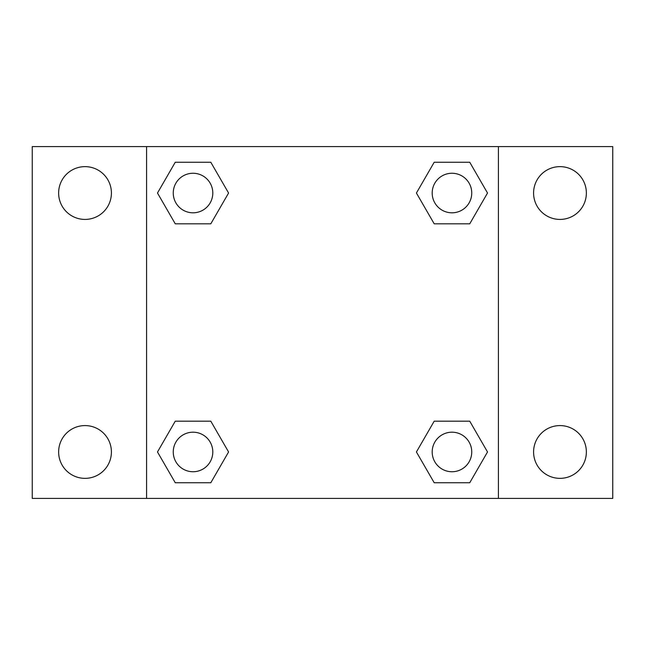 <?xml version="1.0" encoding="UTF-8"?>
<svg xmlns="http://www.w3.org/2000/svg" width="645" height="645" viewBox="0 0 645 645"><rect width="100%" height="100%" fill="white"/><g stroke="black" fill="none" stroke-linecap="round" stroke-linejoin="round"><path stroke-width="0.97" d="M85.019 478.356A26.389 26.389 0 0 0 107.876 438.777A26.389 26.389 0 0 0 62.17 438.777A26.389 26.389 0 0 0 85.019 478.356M559.981 478.356A26.389 26.389 0 0 0 582.83 438.777A26.389 26.389 0 0 0 537.124 438.777A26.389 26.389 0 0 0 559.981 478.356M559.981 219.421A26.389 26.389 0 0 0 582.83 179.834A26.389 26.389 0 0 0 537.124 179.834A26.389 26.389 0 0 0 559.981 219.421M85.019 219.421A26.389 26.389 0 0 0 107.876 179.834A26.389 26.389 0 0 0 62.17 179.834A26.389 26.389 0 0 0 85.019 219.421M612.75 498.408L32.25 498.408L32.25 146.592L612.75 146.592L612.75 498.408M175.255 421.185L210.802 421.185L228.58 451.968L210.802 482.75L175.255 482.75L157.485 451.968L175.255 421.185L210.802 421.185L175.255 421.185M434.198 162.25L469.745 162.25L487.515 193.032L469.745 223.815L434.198 223.815L416.42 193.032L434.198 162.25L469.745 162.25L434.198 162.25M146.592 498.408L146.592 146.592M498.408 146.592L498.408 498.408M175.255 162.25L210.802 162.25L228.58 193.032L210.802 223.815L175.255 223.815L157.485 193.032L175.255 162.25L210.802 162.25L175.255 162.25M434.198 421.185L469.745 421.185L487.515 451.968L469.745 482.75L434.198 482.75L416.42 451.968L434.198 421.185L469.745 421.185L434.198 421.185M469.745 482.75L434.198 482.75L469.745 482.75M471.745 451.968A19.769 19.769 0 0 0 442.083 434.843A19.769 19.769 0 0 0 442.083 469.092A19.769 19.769 0 0 0 471.745 451.968M210.802 482.75L175.255 482.75L210.802 482.75M212.802 451.968A19.769 19.769 0 0 0 183.148 434.843A19.769 19.769 0 0 0 183.148 469.092A19.769 19.769 0 0 0 212.802 451.968M469.745 223.815L434.198 223.815L469.745 223.815M471.745 193.032A19.769 19.769 0 0 0 442.083 175.908A19.769 19.769 0 0 0 442.083 210.157A19.769 19.769 0 0 0 471.745 193.032M210.802 223.815L175.255 223.815L210.802 223.815M212.802 193.032A19.769 19.769 0 0 0 183.148 175.908A19.769 19.769 0 0 0 183.148 210.157A19.769 19.769 0 0 0 212.802 193.032"/></g></svg>
